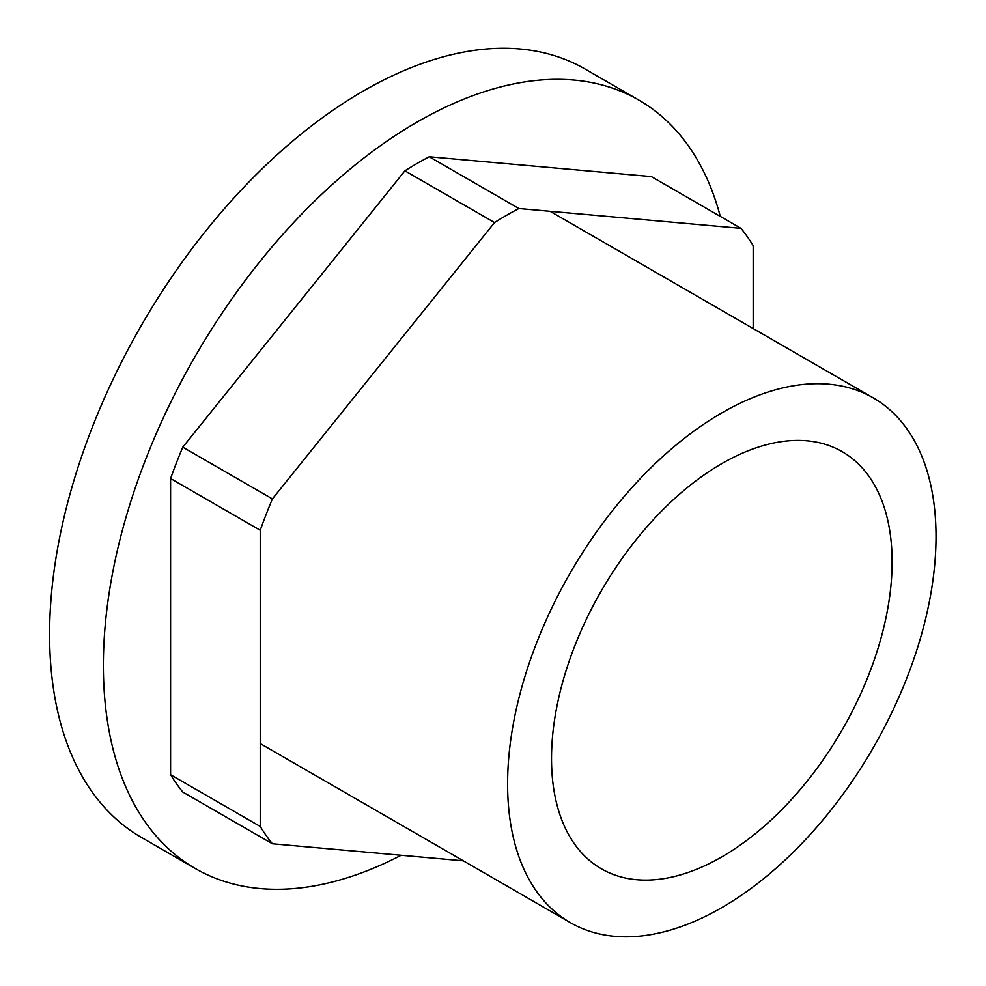 <?xml version="1.0" encoding="UTF-8"?>
<svg xmlns="http://www.w3.org/2000/svg" width="986" height="986" viewBox="0 0 986 986"><rect width="100%" height="100%" fill="white"/><g stroke="black" fill="none" stroke-linecap="round" stroke-linejoin="round"><path stroke-width="1.48" d="M551.519 758.579A240.831 139.051 120 0 0 601.398 868.826A240.831 139.051 120 0 0 842.229 729.776A240.831 139.051 120 0 0 842.229 451.687A240.831 139.051 120 0 0 656.639 516.208A240.831 139.051 120 0 0 551.519 758.579M936.022 536.581A302.949 174.904 -60 0 1 803.787 841.452A302.949 174.904 -60 0 1 570.339 922.613A302.949 174.904 -60 0 1 570.339 572.804A302.949 174.904 -60 0 1 873.288 397.9A302.949 174.904 -60 0 1 936.022 536.581M720.285 216.39A443.638 256.138 120 0 0 638.891 100.116L585.117 69.069A443.638 256.138 120 0 0 363.292 91.032A443.638 256.138 120 0 0 73.469 481.981A443.638 256.138 120 0 0 141.479 837.471L195.253 868.518A443.638 256.138 120 0 0 401.154 855.269M638.891 100.116A443.638 256.138 120 0 0 417.078 122.079A443.638 256.138 120 0 0 127.256 513.028A443.638 256.138 120 0 0 195.253 868.518M463.334 860.827L272.395 843.769L182.767 792.029A392.933 226.866 120 0 1 170.59 774.713L260.23 826.453L260.23 530.271L170.59 478.53L170.59 774.713M272.395 843.769A392.933 226.866 -60 0 1 260.23 826.453M260.23 530.271A392.933 226.866 -60 0 1 272.395 498.904L494.528 222.565L404.901 170.812L182.767 447.163L272.395 498.904M182.767 447.163A392.933 226.866 120 0 0 170.59 478.53M494.528 222.565A392.933 226.866 -60 0 1 518.87 208.514L741.016 228.358A392.933 226.866 -60 0 1 753.181 245.662L753.181 328.56M741.016 228.358L651.389 176.605L429.243 156.762L518.87 208.514M429.243 156.762A392.933 226.866 120 0 0 404.901 170.812M260.23 743.567L570.339 922.613M550.077 211.3L873.288 397.9"/></g></svg>
